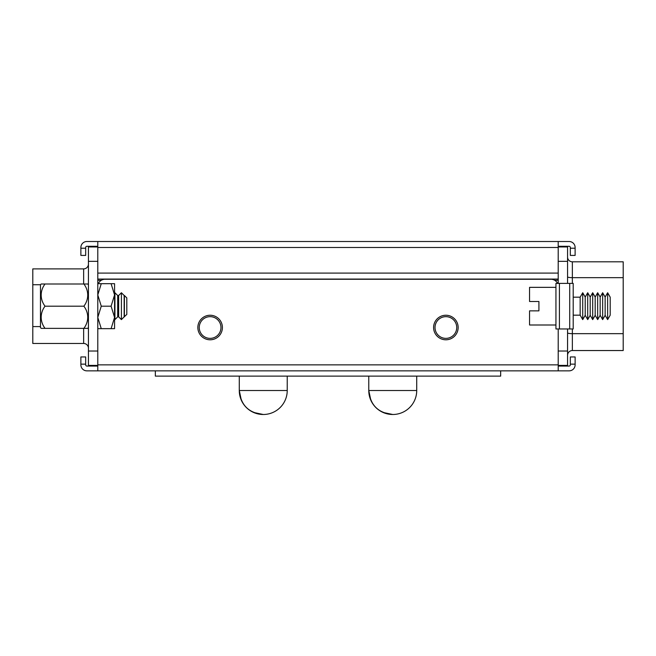 <?xml version="1.0" encoding="UTF-8"?>
<svg xmlns="http://www.w3.org/2000/svg" width="656" height="656" viewBox="0 0 656 656"><rect width="100%" height="100%" fill="white"/><g stroke="black" fill="none" stroke-linecap="round" stroke-linejoin="round"><path stroke-width="0.98" d="M222.4 327.516A12.275 12.275 0 0 0 210.125 315.241A12.275 12.275 0 0 0 197.85 327.516A12.275 12.275 0 0 0 210.125 339.792A12.275 12.275 0 0 0 222.4 327.516M458.15 327.516A12.275 12.275 0 0 0 445.875 315.241A12.275 12.275 0 0 0 433.6 327.516A12.275 12.275 0 0 0 445.875 339.792A12.275 12.275 0 0 0 458.15 327.516M557.526 283.392A7.191 7.191 0 0 0 551.015 279.276L104.985 279.276A7.191 7.191 0 0 0 98.343 283.695M97.785 366.056L86.871 366.056A1.197 1.197 0 0 1 85.674 364.859L85.674 364.137L80.877 364.137L80.877 356.946L85.674 356.946L85.674 364.137M570.326 364.137L570.326 356.946L575.123 356.946L575.123 364.137L570.326 364.137L570.326 364.859A1.197 1.197 0 0 1 569.129 366.056L558.215 366.056M80.877 364.137L80.877 364.859A5.994 5.994 0 0 0 86.871 370.853L97.785 370.853L97.785 241.506L86.871 241.506A5.994 5.994 0 0 0 80.877 247.501L80.877 255.414L85.674 255.414L85.674 248.214L80.877 248.214M575.123 364.137L575.123 364.859A5.994 5.994 0 0 1 569.129 370.853L97.785 370.853M558.215 328.959L558.215 370.853M435.018 327.516A10.857 10.857 0 0 1 451.172 318.037A10.857 10.857 0 0 1 456.732 327.516A10.857 10.857 0 0 0 445.875 316.659A10.857 10.857 0 0 0 435.018 327.516A10.857 10.857 0 0 0 445.875 338.373A10.857 10.857 0 0 0 456.732 327.516A10.857 10.857 0 0 1 440.586 336.995A10.857 10.857 0 0 1 435.018 327.516M558.207 246.295L569.121 246.295A1.197 1.197 0 0 1 570.318 247.501L570.318 248.214L575.115 248.214L575.115 255.414L570.318 255.414L570.318 248.214M97.785 246.295L86.871 246.295A1.197 1.197 0 0 0 85.674 247.501L85.674 248.214M97.785 241.506L569.121 241.506A5.994 5.994 0 0 1 575.115 247.501L575.115 248.214M554.689 280.276L558.207 280.276L558.207 283.392L558.207 241.506M199.252 327.516A10.857 10.857 0 0 1 210.109 316.659A10.857 10.857 0 0 1 220.965 327.516A10.857 10.857 0 0 1 210.109 338.373A10.857 10.857 0 0 1 199.252 327.516A10.857 10.857 0 0 1 210.109 316.659A10.857 10.857 0 0 1 220.965 327.516M97.785 279.079L558.207 279.079M623.2 333.658L572.36 333.658L572.36 350.542A4.797 4.797 0 0 0 567.563 355.339A4.797 4.797 0 0 1 572.36 350.542L623.2 350.542L623.2 261.81L572.36 261.81L572.36 283.392M567.563 328.959L567.563 365.408L558.215 365.408M567.563 261.334L558.215 261.334L558.215 246.943L567.563 246.943L567.563 283.392M558.215 261.334L558.215 283.392M567.563 257.021A4.797 4.797 0 0 0 572.36 261.81M83.64 283.999L83.64 268.886L32.8 268.886L32.8 343.465L83.64 343.465A4.797 4.797 0 0 1 88.437 348.262M97.785 365.408L88.437 365.408L88.437 246.943L97.785 246.943M83.64 268.886A4.797 4.797 0 0 0 88.437 264.089M555.935 283.392L555.935 328.959L573.205 328.959L573.205 283.392L555.935 283.392M610.203 315.167L610.203 297.184L607.636 292.748L607.636 319.603L610.203 315.167M607.636 292.748L605.144 297.061L605.144 315.29L607.636 319.603M600.158 297.061L600.158 315.29L602.651 319.603L602.651 292.748L600.158 297.061L597.665 292.748L597.665 319.603L595.181 315.29L592.688 319.603L592.688 292.748L590.195 297.061L590.195 315.29L592.688 319.603M597.665 292.748L595.181 297.061L595.181 315.29M585.209 297.061L585.209 315.29L587.702 319.603L587.702 292.748L585.209 297.061L582.717 292.748L582.717 319.603L580.158 315.167L573.205 315.167M582.717 292.748L580.158 297.184L580.158 315.167M555.935 324.999L529.556 324.999L529.556 310.854L538.912 310.854L538.912 301.498L529.556 301.498L529.556 287.353L555.935 287.353M580.158 297.184L573.205 297.184M585.209 315.29L582.717 319.603M590.195 297.061L587.702 292.748M590.195 315.29L587.702 319.603M595.181 297.061L592.688 292.748M600.158 315.29L597.665 319.603M605.144 297.061L602.651 292.748M605.144 315.29L602.651 319.603M88.437 327.582A32.144 32.144 0 0 1 87.724 328.361L83.878 328.361A23.263 20.147 180 0 0 83.878 306.18A23.263 20.147 -0 0 0 83.878 283.999L87.724 283.999A32.144 32.144 0 0 1 88.437 284.77M45.026 328.361A23.263 20.147 180 0 1 45.026 306.18A23.263 20.147 -0 0 1 45.026 283.999L41.189 283.999A32.144 32.144 0 0 0 40.475 284.77L40.475 327.582A32.144 32.144 0 0 0 41.189 328.361L83.878 328.361M117.695 295.503L118.654 295.503L118.654 316.848L117.695 316.848L117.695 295.503L114.931 292.748L114.931 319.603L117.695 316.848M118.654 316.848L121.409 319.603L121.409 292.748L118.654 295.503M124.402 316.848L124.402 295.503L126.805 297.906L126.805 314.454L124.164 316.848L124.164 295.503L121.409 292.748M124.164 316.848L121.409 319.603M45.026 283.999L83.878 283.999M45.026 306.18L83.878 306.18M97.785 283.695L101.262 283.695L97.785 294.938L101.262 306.18L97.785 317.422L101.262 328.656L97.785 328.656M111.094 283.695L114.57 283.695L114.57 328.656L111.094 328.656L114.57 317.422L111.094 306.18L114.57 294.938L111.094 283.695L101.262 283.695M111.094 306.18L101.262 306.18M111.094 328.656L101.262 328.656M287.23 390.517L239.276 390.517L241.351 400.283L239.276 390.517C240.695 405.08 248.69 413.075 263.253 414.494A23.977 23.977 0 0 0 287.23 390.517L287.23 376.126M253.487 412.419L263.253 414.494L253.487 412.419M370.845 400.283L368.77 390.517C370.189 405.08 378.184 413.075 392.747 414.494A23.977 23.977 0 0 0 416.724 390.517L416.724 376.126M382.981 412.419L392.747 414.494A23.977 23.977 0 0 1 368.77 390.517L416.724 390.517M500.659 370.853L500.659 376.126L155.341 376.126L155.341 370.853M558.215 364.859L97.785 364.859M97.785 280.276L101.311 280.276M97.785 273.085L558.207 273.085M97.785 247.501L558.207 247.501M567.563 351.017L558.215 351.017M623.2 277.668L572.36 277.668A4.797 0.836 180 0 1 567.563 276.832M572.36 328.959L572.36 333.658A4.797 0.836 180 0 1 567.563 332.822M83.64 343.465L83.64 328.361M32.8 326.581L40.475 326.581M88.437 351.017L97.785 351.017M88.437 261.334L97.785 261.334M32.8 284.737L40.5 284.737M87.978 284.261A4.797 0.836 180 0 0 88.437 283.909M559.412 328.959L559.412 283.392M569.72 328.959L569.72 283.392M447.49 338.258A10.857 10.857 0 0 0 448.852 337.963M450.754 337.217A10.857 10.857 0 0 0 451.172 336.995M451.172 318.037A10.857 10.857 0 0 0 450.754 317.816M448.852 317.078A10.857 10.857 0 0 0 447.49 316.782M444.26 316.782A10.857 10.857 0 0 0 442.907 317.078M440.996 317.816A10.857 10.857 0 0 0 440.578 318.037M440.578 336.995A10.857 10.857 0 0 0 440.996 337.217M442.907 337.963A10.857 10.857 0 0 0 444.26 338.258M368.77 390.517L368.77 376.126M263.253 414.494A23.977 23.977 0 0 1 239.276 390.517L239.276 376.126"/></g></svg>
